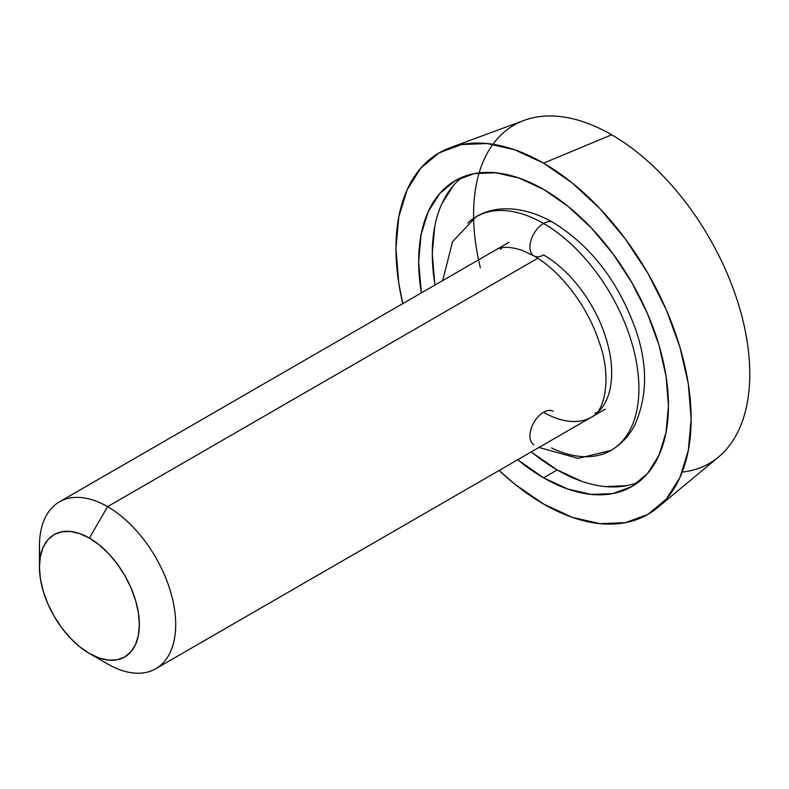 <?xml version="1.0" encoding="UTF-8"?>
<svg xmlns="http://www.w3.org/2000/svg" width="789" height="789" viewBox="0 0 789 789"><rect width="100%" height="100%" fill="white"/><g stroke="black" fill="none" stroke-linecap="round" stroke-linejoin="round"><path stroke-width="1.18" d="M597.756 412.529A96.337 55.624 60 0 1 543.552 412.252A19.271 11.125 120 0 0 530.938 429.305A19.271 11.125 120 0 0 533.995 444.72A19.271 11.125 -60 0 1 530.938 429.305A19.271 11.125 -60 0 1 543.552 412.252A96.337 55.624 -120 0 0 597.756 412.529A96.337 55.624 -120 0 0 604.591 333.905A96.337 55.624 -120 0 0 543.552 254.936A19.271 11.125 -60 0 1 533.995 255.932A19.271 11.125 -60 0 1 530.938 240.517A19.271 11.125 -60 0 1 543.552 223.465A134.87 77.874 -120 0 0 467.67 223.08A134.87 77.874 60 0 1 543.552 223.465A19.271 11.125 120 0 0 530.938 240.517A19.271 11.125 120 0 0 533.995 255.932M619.434 444.108A134.87 77.874 -120 0 0 629.001 334.033A134.87 77.874 -120 0 0 543.552 223.465A134.87 77.874 60 0 1 629.001 334.033A134.87 77.874 60 0 1 619.434 444.108A134.87 77.874 60 0 1 551.462 447.905M553.109 411.256A19.271 11.125 120 0 0 543.552 412.252A19.271 11.125 -60 0 1 553.109 411.256M553.109 222.468A19.271 11.125 120 0 0 543.552 223.465A19.271 11.125 -60 0 1 553.109 222.468M40.16 557.685A96.337 55.624 60 0 1 59.402 501.873A96.337 55.624 60 0 1 107.57 506.646L537.792 258.259L107.57 506.646A96.337 55.624 60 0 1 170.513 591.533A96.337 55.624 60 0 1 155.739 668.737A96.337 55.624 60 0 1 107.57 663.963A96.337 55.624 -120 0 0 175.691 624.632A96.337 55.624 -120 0 0 107.57 506.646L89.404 538.108A70.645 40.791 60 0 1 139.357 624.632A70.645 40.791 60 0 1 89.404 653.479L107.57 663.963L89.404 653.479L99.148 657.996L108.527 660.127L117.157 659.782L124.731 656.971L130.944 651.822L135.56 644.514L138.4 635.332L139.357 624.632L138.4 612.826L135.56 600.36L130.944 587.726L124.731 575.398L117.157 563.849L108.527 553.533L99.148 544.844L89.404 538.108L79.659 533.591L70.29 531.461L61.65 531.806L54.086 534.607L47.873 539.765L43.257 547.073L40.407 556.255L39.45 566.946L40.407 578.761L43.257 591.217L47.873 603.861L54.086 616.189L61.65 627.728L70.29 638.045L79.659 646.743L89.404 653.479A70.645 40.791 60 0 1 39.45 566.946A70.645 40.791 60 0 1 89.404 538.108L107.57 506.646A96.337 55.624 -120 0 0 39.45 545.978L39.45 566.946M462.315 177.16A176.618 101.968 -120 0 0 434.986 285.026M531.322 451.89A176.618 101.968 -120 0 0 557.172 469.938L543.552 477.809A176.618 101.968 60 0 1 517.702 459.76L543.552 477.809L557.172 469.938A176.618 101.968 -120 0 0 638.409 482.168M421.365 292.897A176.618 101.968 60 0 1 455.243 180.632A176.618 101.968 60 0 1 543.552 189.38L567.912 206.225L591.346 227.952L612.935 253.742L631.861 282.61L647.394 313.43L658.933 345.02L666.044 376.175L668.441 405.694L666.044 432.451L658.933 455.401L647.394 473.666L631.861 486.557L612.935 493.559L591.346 494.417L567.912 489.101L543.552 477.809A176.618 101.968 60 0 0 631.861 486.557L631.861 486.557A176.618 101.968 60 0 0 658.933 345.02A176.618 101.968 60 0 0 543.552 189.38L519.182 178.087L495.758 172.771L474.169 173.629L455.243 180.632L439.71 193.522L428.171 211.787L421.06 234.737L418.663 261.484L421.365 292.897M543.552 163.165A208.73 120.51 60 0 1 676.962 337.712A208.73 120.51 60 0 1 657.691 507.544A208.73 120.51 60 0 1 543.552 504.023A208.73 120.51 60 0 1 499.131 470.481L514.753 484.121L543.552 504.023L572.35 517.377L600.034 523.659L625.549 522.643L647.917 514.359L666.271 499.131L679.911 477.542L688.314 450.42L691.144 418.811L688.314 383.918L679.911 347.101L666.271 309.761L647.917 273.339L625.549 239.225L600.034 208.75L572.35 183.058L543.552 163.165L611.672 134.791L543.552 163.165L514.753 149.811L487.069 143.529L461.555 144.545L439.187 152.829L420.833 168.057L407.193 189.646L398.79 216.768L395.95 248.377L398.79 283.271L402.794 303.617A208.73 120.51 60 0 1 449.977 147.77A208.73 120.51 60 0 1 543.552 163.165M657.691 507.544L718.473 457.038A195.317 112.768 -120 0 0 736.502 298.114A195.317 112.768 -120 0 0 611.672 134.791A195.317 112.768 60 0 1 744.855 328.934A195.317 112.768 60 0 1 682.199 472.098M480.343 267.777A195.317 112.768 60 0 1 611.672 134.791A195.317 112.768 -120 0 0 524.113 120.382L449.977 147.77M532.812 453.103L557.172 469.938L581.542 481.231M604.966 486.557L626.565 485.699M453.33 185.652L441.791 203.927M434.69 226.877L432.283 253.624L434.69 283.143M500.532 249.324L501.962 247.776M597.086 412.519L595.024 412.982M591.72 417.026C605.025 411.552 611.741 376.807 599.679 343.57C595.005 329.013 588.308 315.018 579.59 301.585C565.535 280.608 550.318 265.37 533.916 255.883L521.973 250.251C509.615 246.395 500.749 246.365 495.384 250.162M539.005 447.462L578.179 458.37L610.992 450.401C620.992 444.523 628.843 436.228 634.534 425.527C647.552 396.719 647.907 364.696 635.609 329.437C618.329 281.476 590.853 245.833 553.188 222.518C523.068 205.199 494.368 205.446 476.112 216.788L452.57 241.661L442.668 280.598M605.341 409.156L155.739 668.737M509.004 242.292L59.402 501.873"/></g></svg>

